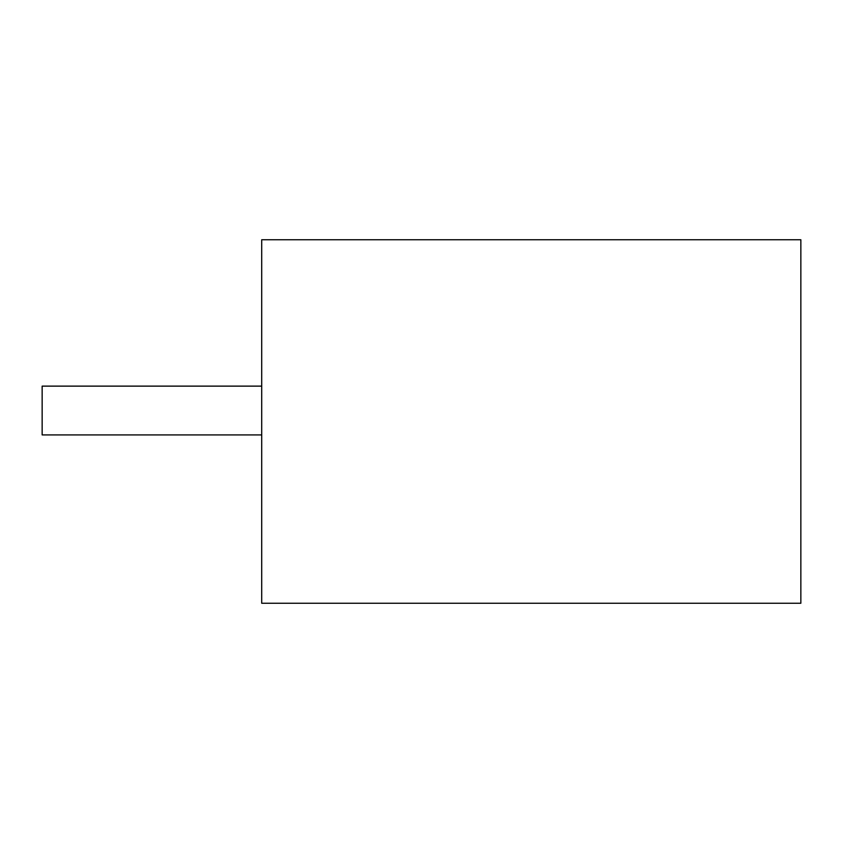 <?xml version="1.0" encoding="UTF-8"?>
<svg xmlns="http://www.w3.org/2000/svg" width="843" height="843" viewBox="0 0 843 843"><rect width="100%" height="100%" fill="white"/><g stroke="black" fill="none" stroke-linecap="round" stroke-linejoin="round"><path stroke-width="1.26" d="M261.709 239.749L800.85 239.749L800.85 603.251L261.709 603.251L261.709 239.749M261.709 386.126L42.15 386.126L42.15 434.914L261.709 434.914"/></g></svg>
